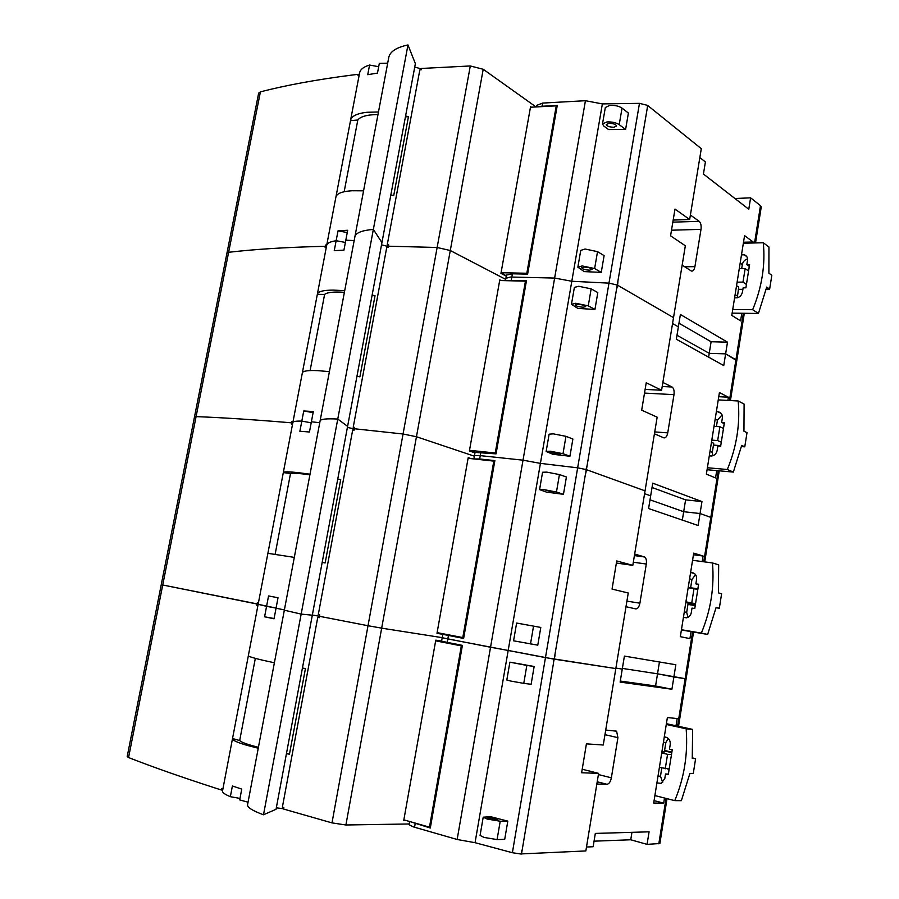<?xml version="1.0" encoding="UTF-8"?>
<svg xmlns="http://www.w3.org/2000/svg" width="899" height="899" viewBox="0 0 899 899"><rect width="100%" height="100%" fill="white"/><g stroke="black" fill="none" stroke-linecap="round" stroke-linejoin="round"><path stroke-width="1.35" d="M569.944 456.254L572.877 439.015L565.965 436.33L553.357 433.857L549.12 434.183L546.143 451.455L550.379 451.219L562.999 453.692L569.944 456.254L552.863 454.276L546.143 451.455M552.447 451.983L560.515 453.905L558.043 454.04L549.997 452.118L552.447 451.983M594.947 309.447L597.813 292.58L591.16 288.86L578.709 286.275L574.371 287.422L571.461 304.323L575.787 303.266L588.261 305.851L594.947 309.447L577.888 308.413L571.461 304.323M577.787 304.334C582.26 304.649 584.901 305.402 585.699 306.604L583.17 307.211C578.709 306.896 576.079 306.143 575.281 304.941L577.787 304.334M363.567 190.813L352.015 190.734C342.227 191.408 336.867 193.465 335.934 196.903L326.685 245.303C327.247 243.09 330.394 241.561 336.136 240.73L338.024 230.852L347.688 230.256L345.812 240.202L354.161 240.561L345.812 240.202L343.924 250.158L334.259 250.63L336.136 240.73L345.385 242.427L336.136 240.73C330.394 241.561 327.247 243.09 326.685 245.303L326.663 245.483M501.125 280.544L499.799 279.859L499.675 280.51L525.443 281.151L495.237 453.006L469.514 450.309L475.043 452.388L496.046 453.871L526.466 280.702L506.508 280.679M510.497 277.038L505.901 278.297L510.497 277.038M478.92 455.478L474.47 455.669L478.92 455.478M480.841 452.276L480.257 455.624L523.016 460.176L480.257 455.624L479.661 458.973L473.897 458.94L475.054 452.343M326.258 247.596L325.135 247.618L325.382 246.326L325.91 247.607L325.382 246.326L318.752 246.483C283.938 247.416 253.889 249.349 228.627 252.293L226.964 253.035L228.627 252.293L196.083 416.619L194.499 416.833L196.083 416.619L162.73 584.991L161.247 584.642L162.73 584.991L128.557 757.554L127.175 756.61L258.654 93.114L260.407 91.855L228.627 252.293C253.889 249.349 283.938 247.416 318.752 246.483L325.382 246.326L325.629 245.034L326.416 246.742M292.523 424.261L291.422 424.171L291.669 422.845L285.084 422.294C250.54 419.451 220.873 417.563 196.083 416.619C220.873 417.563 250.54 419.451 285.084 422.294L291.669 422.845L292.624 423.755L291.669 422.845L291.928 421.519L292.872 422.429M293.029 421.609L291.928 421.519M329.394 371.635L317.864 370.646C308.166 370.219 302.985 370.939 302.356 372.793L292.872 422.463C293.198 421.429 296.176 420.979 301.817 421.103L311.189 422.811L301.817 421.103L299.884 431.273L309.447 431.992L311.391 421.766L319.741 422.732L311.391 421.766L313.324 411.551L303.75 410.967L301.817 421.103C296.176 420.979 293.198 421.429 292.872 422.463L292.849 422.541M302.39 372.68L317.336 294.355L324.606 294.434C327.034 292.355 333.63 291.636 344.384 292.299M344.699 290.669L333.158 290.096C323.415 290.163 318.156 291.49 317.381 294.052L317.336 294.355M586.789 466.132L586.058 469.536L577.652 467.84L639.47 103.351L647.583 105.385L647.156 108.779L617.231 285.028L608.971 283.14L617.231 285.028L586.418 469.671L645.044 490.865L657.158 417.181L641.684 410.18L646.224 382.76L661.585 390.233L645.122 389.402M662.878 382.435L672.059 386.997C673.778 388.256 674.43 390.807 673.992 394.65L667.743 432.868C666.946 436.566 665.608 438.206 663.732 437.813L654.427 433.79M650.662 495.843L644.583 493.663L650.662 495.843L652.741 483.179L701.973 501.575L700.051 513.531L710.817 517.386L700.051 513.531L683.678 511.711L700.051 513.531L698.141 525.51L648.584 508.531L650.662 495.843M713.446 445.072L720.74 445.657M720.695 445.634L720.593 446.297M716.717 470.604L715.548 477.908L706.367 474.144L719.425 392.548L728.415 397.212L727.898 400.426M724.201 423.643L723.437 428.418M729.437 400.516L735.933 359.746L725.628 353.858L723.751 365.556L676.34 339.226L678.374 326.854L672.553 323.528L678.374 326.854L680.397 314.493L727.493 342.171L725.628 353.858L709.244 353.329L725.628 353.858L736.775 360.701L735.933 359.746L743.338 313.279M647.156 108.779L647.909 105.655L701.299 148.683L689.657 219.502L674.992 209.096L670.564 235.819L685.341 245.775L661.585 390.233M617.939 281.735L617.579 285.219L673.531 317.628L617.579 285.219L616.804 288.478M678.97 323.224L711.109 341.744L709.244 353.329L676.992 335.26L709.244 353.329L708.626 357.15M409.191 823.967L345.901 824.99L331.989 822.888L368.017 625.726L381.659 628.154L368.017 625.726L403.055 434.003L416.451 436.734L474.369 456.186L416.451 436.734L403.055 434.003L437.139 247.483L450.287 250.518L437.139 247.483L388.424 246.202L388.177 247.54L386.727 247.517L353.217 427.239L354.633 427.553M470.301 65.964L421.541 68.448L421.305 69.751L419.844 69.841L387.222 244.854L388.671 244.865L388.424 246.202L437.139 247.483L470.301 65.964L483.213 69.279L450.287 250.518L505.71 279.387L450.287 250.518L345.901 824.99M388.357 246.551L381.524 244.831L388.357 246.551M356.97 376.209L359.892 376.85L375.029 295.737L372.13 295.063M354.375 428.913L347.396 427.43L354.375 428.913M499.675 280.51L469.39 450.983L474.964 452.871M682.33 520.094L683.678 511.711L650.011 499.822L683.678 511.711L685.6 499.855L701.973 501.575M632.806 565.347L616.714 560.965L612.05 589.103L628.255 592.992L615.826 668.575L545.468 657.619L577.652 467.84L586.058 469.536L585.833 473.132L586.418 469.671L645.044 490.865L632.806 565.347L616.366 563.032M331.989 822.888L283.545 809.033L283.814 807.583L282.376 807.167L317.752 617.422L319.19 617.703L319.46 616.298L368.017 625.726L319.46 616.298L319.718 614.882L318.28 614.601L352.7 429.969L354.15 430.127L354.408 428.756L403.055 434.003L354.408 428.756L354.656 427.385L353.217 427.239M719.234 470.829L711.738 517.925L710.817 517.386L711.727 517.925L704.726 561.909M639.47 103.351L602.375 103.902L571.809 281.263L608.971 283.14L571.809 281.263L540.423 463.378L577.652 467.84L540.423 463.378L523.016 460.176L490.539 647.246L442.196 637.739L447.837 638.942L447.23 642.392L441.589 641.156L442.802 634.323L463.682 638.054M602.375 103.902L585.44 100.71L554.638 278.061L571.809 281.263L554.638 278.061L511.823 277.061L511.25 280.331M310.11 370.568L324.606 294.434M372.029 295.625L375.029 295.737M247.573 804.672L247.551 804.83C247.326 807.471 252.641 810.786 263.497 814.775L337.766 419.058C326.607 418.462 320.718 419.058 320.1 420.856L320.1 420.856C320.718 419.058 326.607 418.462 337.766 419.058L373.355 229.414C362.061 230.369 355.914 232.774 354.914 236.606L354.914 236.606C355.914 232.774 362.061 230.369 373.355 229.414L407.977 44.95C396.56 47.377 390.166 51.479 388.806 57.255L388.739 57.603M263.497 814.775L276.038 809.302L347.598 426.351L337.766 419.058L347.598 426.351L381.94 242.573L373.355 229.414L381.94 242.573L415.372 63.649L407.977 44.95M728.415 397.212L718.762 396.695M585.44 100.71L542.591 103.082L542.03 106.262L557.256 105.441L527.623 274.128L512.408 273.802L511.823 277.061L554.638 278.061L523.016 460.176L540.423 463.378L508.182 650.449L490.539 647.246L457.153 839.486L413.225 826.844L409.056 824.686L409.629 821.495M496.136 453.343L495.237 453.006M526.297 281.679L525.443 281.151M500.945 280.533L499.799 279.859M303.75 410.967L313.11 412.663M652.033 487.494L685.6 499.855M500.215 821.236L487.191 819.068L483.213 817.191L490.685 816.719L507.811 821.124L500.215 821.236L497.08 839.587L484.044 837.43L480.077 835.441L483.213 817.191M495.574 818.967L497.9 820.057C496.776 820.517 493.967 820.18 489.461 819.045L487.146 817.955C488.269 817.494 491.079 817.832 495.574 818.967M507.811 821.124L504.71 839.329L497.08 839.587M526.836 665.429L509.89 662.17L534.152 666.474L526.836 665.429L523.769 683.375L510.89 681.082L506.811 680.015L509.89 662.17M522.049 664.282L513.79 662.889L522.049 664.282M534.152 666.474L531.118 684.285L523.769 683.375M294.299 557.38L267.891 553.323L258.148 604.319L266.565 606.353L268.554 595.936L278.027 597.768L276.038 608.263L284.387 609.87L276.038 608.263L274.038 618.77L270.891 618.13L264.587 616.793L266.565 606.353L276.072 608.084L258.148 604.308L248.349 655.652M264.587 616.793L274.083 618.523M447.23 642.392L462.401 645.37L430.306 828.024L409.877 821.574M415.169 823.698L414.551 827.226M257.901 605.6L256.811 605.387L257.069 604.027L258.193 604.106L162.73 584.991L257.069 604.027L257.328 602.667L258.429 602.881M256.811 605.387L257.934 605.454M222.896 789.007L221.806 788.659L221.536 790.052L215.063 787.974C181.148 776.994 152.313 766.858 128.557 757.554M248.045 802.2L239.707 799.908L241.741 789.12L232.392 785.973L230.358 796.683C224.964 794.458 222.345 792.581 222.502 791.075L222.514 790.951M258.238 748.238L246.764 745.271C237.235 742.462 232.481 740.27 232.493 738.697L248.349 655.742M274.386 662.765L262.901 660.259C253.327 658.001 248.484 656.484 248.338 655.697M605.724 730.044L616.602 731.202L617.928 737.663L611.365 777.815C610.522 781.782 609.072 783.939 607.027 784.288L596.846 784.052M582.215 769.241L598.599 773.365L585.845 850.937L521.117 853.926M667.024 798.672L659.877 843.52L647.078 844.363L649.078 831.822L595.329 833.418L593.149 846.734L586.496 847.027M667.53 768.915L669.137 769.297M669.092 769.297L668.328 774.084L665.53 773.983L668.283 774.646L672.25 749.788L671.823 752.137L664.597 750.463M664.507 798.02L663.698 803.11L653.685 803.077L667.384 717.537L677.183 718.559L676.026 725.774M677.565 726.111L685.117 678.711L673.879 676.992L671.913 689.252L620.13 682.083L622.265 669.081L615.905 668.103L622.265 669.081L624.4 656.101L675.834 664.743L673.879 676.992L657.529 673.823L686.106 678.824L685.117 678.711L692.578 631.885M598.599 773.365L581.631 772.758L586.418 743.866L603.263 745.001L615.826 668.575L554.031 659.124L553.424 662.709L555.009 655.641L554.02 659.147L508.182 650.449L475.054 842.689L457.153 839.486M553.57 662.732L521.499 854.028M659.439 661.99L657.529 673.823L622.378 668.406L657.529 673.823L655.562 685.982L671.913 689.252M442.207 637.649L381.659 628.154L442.207 637.649M319.46 616.264L312.346 615.006L319.46 616.264M286.489 753.384L289.456 754.182L305.446 668.541L302.435 668.036M289.456 754.182L286.421 753.71M283.59 808.797L276.319 807.796M317.752 617.422L319.201 617.669M441.611 641.054L435.779 640.155L435.655 640.841L461.333 645.887L429.475 827.17L403.853 819.854L403.73 820.551L406.202 820.517M448.118 642.56L435.655 640.841L403.853 819.854M521.87 850.387L521.094 854.05L512.385 852.713L475.054 842.689M594.059 841.172L630.75 839.778L647.078 844.363M221.536 790.052L222.84 789.266M232.538 738.517L239.685 740.54C241.426 742.338 247.675 744.586 258.418 747.294M239.685 740.54L255.327 658.371M230.358 796.683L239.988 798.424M312.313 615.197L301.154 614.096L284.32 610.196L301.154 614.096L312.313 615.197M663.698 803.11L654.079 800.627M405.91 820.439L403.73 820.551M430.475 827.102L429.475 827.17M462.288 646.033L461.333 645.887M448.107 642.673L462.378 645.471M631.952 832.339L630.75 839.778M620.299 681.06L655.562 685.982M533.545 626.12L516.622 623.052L513.565 640.807L537.782 645.156L540.793 627.446L533.545 626.12L530.5 643.965M563.459 494.315L566.415 476.987L559.436 474.571L546.783 472.121L542.569 472.245L539.58 489.607L543.783 489.584L556.459 492.023L563.459 494.315L546.378 492.09L539.58 489.607M545.873 490.27L553.975 492.101L545.873 490.27M479.661 458.973L494.866 460.614L463.626 638.436L442.802 634.323M448.444 635.503L447.837 638.942L545.468 657.619L512.385 852.713M267.891 553.323L283.309 472.616L290.523 473.458C292.681 472.896 299.142 473.357 309.908 474.818M310.02 474.211L298.502 472.683C288.837 471.627 283.781 471.559 283.32 472.503L283.309 472.616M634.66 554.054L644.684 556.987C646.19 558.2 646.741 560.549 646.302 564.033L639.897 603.195C639.077 607.027 637.694 608.926 635.739 608.893L625.996 606.713M687.96 604.443L695.242 605.589M695.197 605.578L694.725 608.533M691.039 631.626L689.926 638.616L680.329 636.672L693.713 553.132L703.097 556.02L702.209 561.572M698.545 584.575L697.86 588.823L690.623 587.744M322.179 562.392L325.157 562.943L340.71 479.617L337.754 479.021M471.245 458.659L468.21 457.647L468.087 458.31L493.809 461.108L462.794 637.571L437.116 632.626L436.993 633.312L463.693 638.032L436.993 633.312M468.087 458.31L437.116 632.626M275.15 554.2L290.523 473.458M337.721 479.234L340.71 479.617M696.646 589.283L697.815 589.429M703.097 556.02L693.455 554.75M463.749 637.717L462.794 637.571M494.72 461.434L493.809 461.108M470.851 458.614L468.21 457.647M601.251 272.397L604.106 255.619L597.52 251.653L585.114 249.023L580.743 250.383L577.855 267.194L582.204 265.935L594.632 268.543L601.251 272.397L584.204 271.599L577.855 267.194M584.181 267.07C588.654 267.329 591.284 268.116 592.059 269.43L589.519 270.161C585.058 269.902 582.44 269.116 581.664 267.801L584.181 267.07M625.592 129.478L628.39 113.049L622.041 108.105C618.872 106.048 614.792 105.138 609.78 105.374L605.33 107.498L602.499 123.961L606.937 121.927C611.949 121.725 616.04 122.635 619.209 124.635L625.592 129.478L608.567 129.568L603.69 125.939L602.499 123.961M608.837 123.354C613.309 123.388 615.882 124.287 616.579 126.04L613.983 127.22C609.533 127.175 606.96 126.276 606.274 124.523L608.837 123.354M387.683 63.166L379.322 63.38L377.49 73.089L367.736 74.684L369.568 65.043L378.693 66.717M542.03 106.262L538.198 106.824M542.591 103.082L536.534 105.453L536.276 106.925M512.408 273.802L506.474 275.06L505.485 280.657M359.128 75.426L358.004 75.561L358.24 74.302L358.454 75.505M358.24 74.302L351.554 75.123C316.493 79.629 286.118 85.214 260.407 91.855M326.742 245.011L325.629 245.034M369.568 65.043C363.724 66.796 360.409 69.335 359.645 72.673L359.6 72.92M335.979 196.701L350.498 120.657L357.813 120.016C360.488 116.477 367.208 114.656 377.973 114.555M378.457 111.97L366.904 112.285C357.083 113.431 351.644 116.061 350.576 120.185L350.498 120.657M673.171 220.064L689.657 219.502M690.398 215.018L699.175 221.3C700.827 222.885 701.434 225.57 701.006 229.357L694.905 266.655C694.219 269.97 693.028 271.431 691.353 271.037L682.161 265.126M741.799 313.257L740.585 320.876L731.786 315.38L744.563 235.65L753.16 242L753.002 242.988M749.272 266.385L748.541 270.97M754.542 242.955L760.487 205.669L750.609 197.836L748.777 209.265L703.423 174.024L705.4 161.955L699.849 157.539M734.944 198.51L750.609 197.836M760.487 205.669L761.251 207.006L755.52 242.932M536.051 106.936L483.213 69.279M421.44 68.976L414.742 67.043M390.84 194.971L393.695 195.679L408.438 116.701L405.606 115.96M387.222 244.854L388.604 245.225M531.399 107.183L530.579 106.599L530.466 107.239L556.256 105.857L526.825 273.262L501.069 272.712L500.945 273.363L506.283 276.15M530.466 107.239L501.069 272.712L506.328 275.881M344.16 191.745L357.813 120.016M405.438 116.848L408.438 116.701M738.36 289.321L742.889 289.332M753.16 242L743.507 242.213M527.679 273.802L526.825 273.262M557.065 106.554L556.256 105.857M531.287 107.195L530.579 106.599M338.024 230.852L347.261 232.538M711.109 341.744L727.493 342.171M734.618 297.726L735.034 297.839C738.832 298.052 741.304 296.164 742.439 292.153L743.136 287.815L745.9 287.815L749.597 264.643L746.833 264.666L747.519 260.339C747.799 257.485 746.709 255.653 744.248 254.81L741.473 254.878M747.575 258.912C744.743 259.744 742.99 261.62 742.327 264.553L741.675 268.632M746.833 264.666L749.317 266.419M763.285 242.764L768.948 247L768.892 273.195L771.825 275.285L769.645 289.13L766.701 287.084L758.441 313.459L752.665 309.706C761.914 287.253 765.454 264.935 763.285 242.764L743.349 243.202M732.146 313.144L758.441 313.459M737.292 297.783L738.72 287.107L736.551 285.657M732.73 309.503L752.665 309.706M769.645 289.13L766.251 289.13M672.25 749.788L669.485 749.159L670.227 744.507C670.497 740.675 668.991 738.203 665.721 737.09L664.271 736.978M668.26 738.461L665.867 742.507L664.35 751.98L661.889 751.822M692.32 757.891L695.612 758.655L693.275 773.5L689.915 773.365L681.352 800.683L674.756 800.638C684.251 777.916 688.061 753.958 686.162 728.797L666.271 724.448M662.675 782.478L660.484 776.185L661.788 767.982M666.395 723.684L692.635 729.392L686.162 728.797M695.612 758.655L692.264 758.464L692.635 729.392M656.911 782.939L661.17 783.344L664.777 778.646L665.53 773.983M654.888 795.57L674.756 800.638M709.311 455.703L711.087 456.04C714.312 455.759 716.334 453.916 717.155 450.534L717.874 446.084L720.638 446.297L724.414 422.586L721.65 422.406L722.358 417.979C722.594 414.372 721.065 412.293 717.784 411.742L716.334 411.854M722.066 414.9L717.424 420.215L716.424 426.497M721.65 422.406L724.246 423.654M738.18 400.988L744.102 404.067L743.945 431.183L747.013 432.666L744.777 446.837L741.697 445.398L733.348 472.076L727.302 469.503C736.629 446.96 740.259 424.114 738.18 400.988L718.256 399.898M707.064 469.739L733.348 472.076M712.727 455.793L712.289 452.354L713.739 443.286L711.469 442.263M707.389 467.75L727.302 469.503M744.777 446.837L741.45 446.578M683.42 617.399L686.544 617.815C689.106 617.186 690.679 615.455 691.275 612.657L692.005 608.095L694.77 608.533L698.647 584.26L695.871 583.856L696.601 579.316C696.849 575.607 695.332 573.337 692.061 572.506L690.612 572.506M695.568 574.675L691.949 579.484L690.578 588.07M695.871 583.856L698.59 584.586M712.48 562.954L718.672 564.819L718.413 592.891L721.616 593.745L719.335 608.252L716.11 607.454L707.659 634.447L701.344 633.098C710.761 610.466 714.469 587.081 712.48 562.954L692.567 560.279M681.408 629.985L707.659 634.447M687.937 617.355L686.69 612.388L688.173 603.094L685.802 602.521M681.442 629.727L701.344 633.098M719.335 608.252L716.054 607.735M659.394 767.409L669.193 768.993M665.249 768.814L667.564 754.317L671.486 754.553M671.8 752.632L664.518 750.946M667.564 754.317L661.709 752.946M688.106 603.532L695.388 604.679M685.915 601.847L695.545 603.679M691.769 602.746L694.028 588.587L697.793 589.587M694.028 588.587L688.173 587.721M737.113 282.14L742.979 282.117L746.44 284.466M742.979 282.117L745.136 268.599L748.586 271.004M745.136 268.599L739.27 268.655M711.806 440.128L717.672 440.566L721.29 442.218M717.672 440.566L719.885 426.733L723.481 428.441M719.885 426.733L714.02 426.328M565.965 436.33L562.999 453.692M591.16 288.86L588.261 305.851M703.748 561.774L718.245 470.739M662.203 386.503L672.059 386.997M644.516 393.088L673.992 394.65M654.742 431.925L667.743 432.868M658.81 843.846L666.047 798.413M604.96 734.674L617.928 737.663M598.408 774.556L611.365 777.815M597.217 781.782L607.027 784.288M559.436 474.571L556.459 492.023M585.62 473.054L554.773 655.607M634.424 555.47L644.257 556.807M633.312 562.223L646.302 564.033M626.918 601.128L639.897 603.195M597.52 251.653L594.632 268.543M622.041 108.105L619.209 124.635M672.823 222.165L699.175 221.3M671.486 230.211L701.006 229.357M684.69 266.767L694.905 266.655M742.327 264.553L740.169 263.047M737.304 295.973L735.124 294.546M665.867 742.507L663.417 742.316M660.484 776.185L658.001 776.095M717.424 420.215L715.177 419.125M712.289 452.354L710.008 451.354M691.949 579.484L689.6 578.844M686.69 612.388L684.308 611.837M326.685 245.303L317.381 294.052M744.316 313.29L730.426 400.561M247.551 804.83L388.806 57.255M232.493 738.697L222.502 791.075M693.556 632.053L678.543 726.325M614.871 730.808L616.602 731.202M292.872 422.463L283.32 472.503M634.402 555.593L644.684 556.987M359.645 72.673L350.576 120.185M746.822 256.653L744.248 254.81M666.867 737.495L664.226 737.281M721.178 413.416L717.784 411.742M694.556 573.596L690.679 572.494"/></g></svg>
